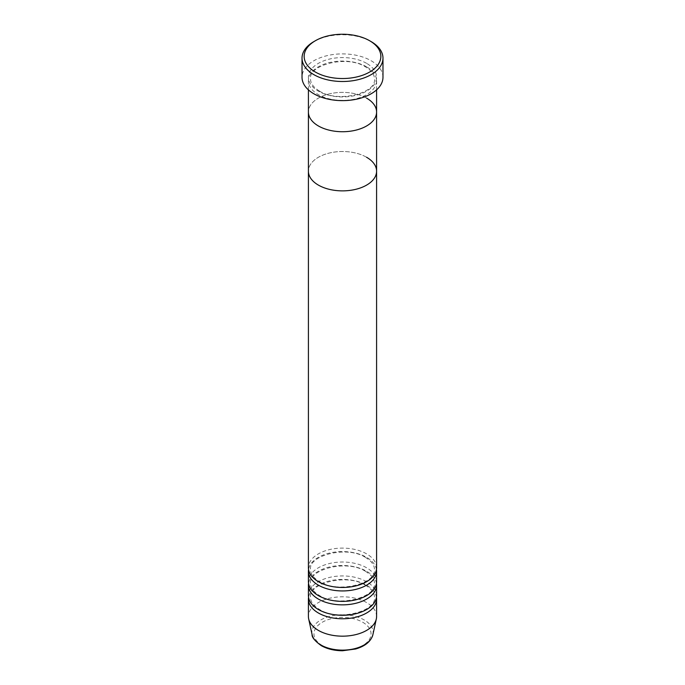 <?xml version="1.0" encoding="UTF-8"?>
<svg xmlns="http://www.w3.org/2000/svg" width="685" height="685" viewBox="0 0 685 685"><rect width="100%" height="100%" fill="white"/><g stroke="black" fill="none" stroke-linecap="round" stroke-linejoin="round"><path stroke-width="0.51" stroke-dasharray="3.42 2.57" d="M366.603 66.822A34.087 19.677 0 0 0 329.459 62.558A34.087 19.677 0 0 0 308.413 80.744A34.087 19.677 0 0 0 318.397 94.658A34.087 19.677 0 0 0 355.541 98.923A34.087 19.677 0 0 0 376.587 80.744A34.087 19.677 0 0 0 366.603 66.822M376.587 112.049A34.087 19.677 0 0 0 366.603 98.135A34.087 19.677 0 0 0 329.459 93.871A34.087 19.677 0 0 0 308.413 112.049A34.087 19.677 180 0 1 329.459 93.871A34.087 19.677 180 0 1 366.603 98.135M382.975 77.259A40.475 23.367 0 0 0 371.124 60.734A40.475 23.367 0 0 0 327.01 55.673A40.475 23.367 0 0 0 302.025 77.259M313.876 41.605A40.475 23.367 180 0 1 371.124 41.605M376.45 569.518A34.087 19.677 0 0 0 366.603 557.342A34.087 19.677 0 0 0 330.864 552.761A34.087 19.677 0 0 0 308.55 569.518M376.587 567.779A34.087 19.677 0 0 0 366.603 553.865A34.087 19.677 0 0 0 329.459 549.601A34.087 19.677 0 0 0 308.413 567.779M376.45 583.44A34.087 19.677 0 0 0 366.603 571.264A34.087 19.677 0 0 0 330.864 566.683A34.087 19.677 0 0 0 308.55 583.44M376.587 581.702A34.087 19.677 0 0 0 366.603 567.779A34.087 19.677 0 0 0 329.459 563.515A34.087 19.677 0 0 0 308.413 581.702M376.45 597.354A34.087 19.677 0 0 0 366.603 585.178A34.087 19.677 0 0 0 330.864 580.597A34.087 19.677 0 0 0 308.55 597.354M376.587 595.616A34.087 19.677 0 0 0 366.603 581.702A34.087 19.677 0 0 0 329.459 577.429A34.087 19.677 0 0 0 308.413 595.616M376.587 616.483A34.087 19.677 0 0 0 366.603 602.569A34.087 19.677 0 0 0 329.459 598.305A34.087 19.677 0 0 0 308.413 616.483M366.603 157.276A34.087 19.677 0 0 0 329.459 153.012A34.087 19.677 0 0 0 308.413 171.19A34.087 19.677 180 0 1 329.459 153.012A34.087 19.677 180 0 1 366.603 157.276A34.087 19.677 180 0 1 376.587 171.19M366.603 63.345A34.087 19.677 0 0 0 318.397 63.345A34.087 19.677 0 0 0 318.397 91.174A34.087 19.677 0 0 0 366.603 91.174A34.087 19.677 0 0 0 366.603 63.345M362.682 622.228A28.539 16.474 180 0 1 362.682 645.535A28.539 16.474 180 0 1 322.318 645.535A28.539 16.474 180 0 1 322.318 622.228A28.539 16.474 180 0 1 362.682 622.228M372.897 634.653A30.637 17.69 0 0 0 364.163 619.934A30.637 17.69 0 0 0 329.031 616.551A30.637 17.69 0 0 0 312.103 634.653M319.467 91.071C313.482 87.389 310.51 83.373 310.545 78.998C308.156 65.015 347.038 54.68 365.533 66.933C371.518 70.615 374.489 74.631 374.455 78.998C376.844 92.989 337.962 103.324 319.467 91.071M376.587 89.863L376.587 80.744M308.413 89.863L308.413 80.744M365.533 557.453C347.038 545.2 308.156 555.535 310.545 569.518C310.51 573.893 313.482 577.909 319.467 581.591C337.962 593.844 376.844 583.509 374.455 569.518C374.489 565.151 371.518 561.135 365.533 557.453M365.533 571.367C347.038 559.114 308.156 569.449 310.545 583.44C310.51 587.807 313.482 591.831 319.467 595.505C337.962 607.758 376.844 597.423 374.455 583.44C374.489 579.073 371.518 575.049 365.533 571.367M365.533 585.281C347.038 573.028 308.156 583.363 310.545 597.354C310.51 601.721 313.482 605.745 319.467 609.419C337.962 621.68 376.844 611.337 374.455 597.354C374.489 592.987 371.518 588.963 365.533 585.281"/><path stroke-width="1.03" d="M315.383 72.045A38.343 22.143 0 0 0 369.617 72.045A38.343 22.143 0 0 0 369.617 40.732L371.124 41.605A40.475 23.367 180 0 1 382.975 58.131A40.475 23.367 180 0 1 357.99 79.717A40.475 23.367 180 0 1 313.876 74.656A40.475 23.367 180 0 1 302.025 58.131A40.475 23.367 180 0 1 313.876 41.605L315.383 40.732A38.343 22.143 0 0 0 315.383 72.045M318.397 125.963A34.087 19.677 0 0 0 355.541 130.236A34.087 19.677 0 0 0 376.587 112.049A34.087 19.677 180 0 1 355.541 130.236A34.087 19.677 180 0 1 318.397 125.963A34.087 19.677 180 0 1 308.413 112.049A34.087 19.677 0 0 0 318.397 125.963M302.025 58.131L302.025 77.259A40.475 23.367 0 0 0 313.876 93.785A40.475 23.367 0 0 0 357.99 98.854A40.475 23.367 0 0 0 382.975 77.259L382.975 58.131M371.124 41.605L369.617 40.732A38.343 22.143 0 0 0 315.383 40.732M308.55 569.518A34.087 19.677 0 0 0 308.413 571.264A34.087 19.677 0 0 0 318.397 585.178A34.087 19.677 0 0 0 355.541 589.442A34.087 19.677 0 0 0 376.587 571.264A34.087 19.677 0 0 0 376.45 569.518M308.413 89.863L308.413 171.19A34.087 19.677 0 0 0 318.397 185.104A34.087 19.677 180 0 1 308.413 171.19L308.413 567.779A34.087 19.677 0 0 0 318.397 581.693A34.087 19.677 0 0 0 355.541 585.966A34.087 19.677 0 0 0 376.587 567.779L376.587 171.19A34.087 19.677 0 0 0 366.603 157.276M308.55 583.44A34.087 19.677 0 0 0 308.413 585.178A34.087 19.677 0 0 0 318.397 599.092A34.087 19.677 0 0 0 355.541 603.357A34.087 19.677 0 0 0 376.587 585.178A34.087 19.677 0 0 0 376.45 583.44M308.413 571.264L308.413 581.702A34.087 19.677 0 0 0 318.397 595.616A34.087 19.677 0 0 0 355.541 599.88A34.087 19.677 0 0 0 376.587 581.702L376.587 571.264M308.55 597.354A34.087 19.677 0 0 0 308.413 599.092A34.087 19.677 0 0 0 318.397 613.006A34.087 19.677 0 0 0 355.541 617.271A34.087 19.677 0 0 0 376.587 599.092A34.087 19.677 0 0 0 376.45 597.354M308.413 585.178L308.413 595.616A34.087 19.677 0 0 0 318.397 609.53A34.087 19.677 0 0 0 355.541 613.794A34.087 19.677 0 0 0 376.587 595.616L376.587 585.178M318.397 185.104A34.087 19.677 0 0 0 355.541 189.377A34.087 19.677 0 0 0 376.587 171.19A34.087 19.677 180 0 1 355.541 189.377A34.087 19.677 180 0 1 318.397 185.104M308.413 599.092L308.413 616.483A34.087 19.677 0 0 0 308.678 618.94A34.087 19.677 0 0 0 318.397 630.405A34.087 19.677 0 0 0 353.554 635.106A34.087 19.677 0 0 0 376.322 618.94A34.087 19.677 0 0 0 376.587 616.483L376.587 599.092M366.603 98.135A34.087 19.677 180 0 1 376.587 112.049L376.587 89.863M320.837 644.953A30.637 17.69 0 0 0 352.433 649.174A30.637 17.69 0 0 0 372.897 634.653C371.022 641.374 365.276 646.152 355.652 648.986L342.517 650.75C334.323 650.69 327.242 648.986 321.256 645.638C314.886 640.972 311.829 637.307 312.103 634.653A30.637 17.69 0 0 0 320.837 644.953M372.897 634.653L376.322 618.94M312.103 634.653L308.678 618.94M376.587 171.19L376.587 112.049"/></g></svg>
